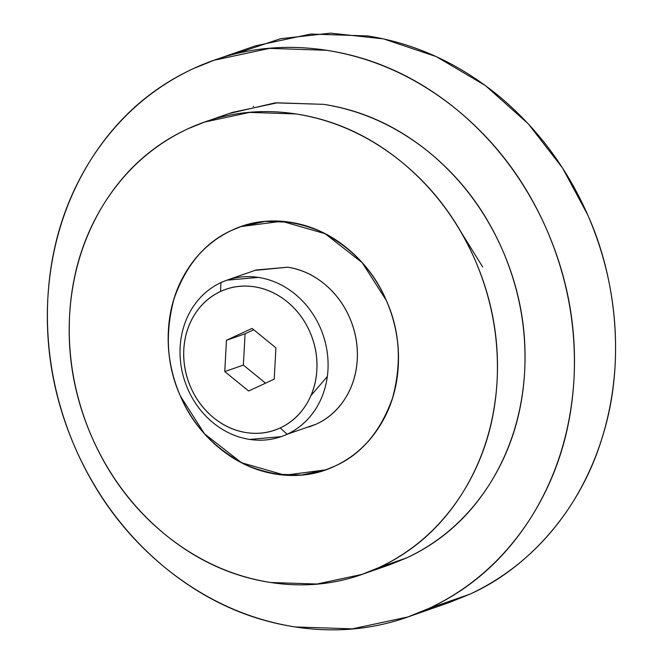 <?xml version="1.0" encoding="UTF-8"?>
<svg xmlns="http://www.w3.org/2000/svg" width="663" height="663" viewBox="0 0 663 663"><rect width="100%" height="100%" fill="white"/><g stroke="black" fill="none" stroke-linecap="round" stroke-linejoin="round"><path stroke-width="0.99" d="M411.764 615.604L448.992 602.642L469.984 594.147L428.812 608.477L407.82 616.971L352.31 628.856L295.168 626.958C248.244 619.507 205.099 599.916 165.733 568.174C126.625 536.019 96.45 495.916 75.209 447.881C54.391 399.648 45.266 349.791 47.835 298.317C50.877 246.909 65.256 200.657 90.955 159.543C117.053 118.752 151.073 88.494 193.016 68.761L214.008 60.267L269.518 48.382L326.66 50.289C373.584 57.731 416.72 77.322 456.094 109.072C495.203 141.227 525.378 181.322 546.619 229.365C567.437 277.598 576.561 327.456 573.992 378.929C570.951 430.328 556.572 476.589 530.872 517.695C504.767 558.486 470.755 588.744 428.812 608.477L469.984 594.147C511.927 574.415 545.947 544.149 572.045 503.358C597.744 462.252 612.123 415.999 615.165 364.592C617.734 313.118 608.609 263.261 587.791 215.027C566.55 166.985 536.375 126.89 497.267 94.734C457.901 62.993 414.756 43.402 367.832 35.951L310.69 34.045L255.18 45.929L219.61 58.319M365.272 573.271L389.653 564.785L406.709 557.881L379.128 567.487L362.073 574.382L316.972 584.037L270.537 582.495C232.415 576.445 197.359 560.525 165.377 534.734C133.594 508.604 109.08 476.026 91.825 437C74.902 397.808 67.493 357.299 69.582 315.472C72.052 273.711 83.737 236.127 104.621 202.721C125.821 169.579 153.468 144.998 187.538 128.962L204.594 122.058L249.694 112.403L296.129 113.953C334.251 120.003 369.308 135.923 401.289 161.714C433.063 187.836 457.586 220.414 474.841 259.448C491.764 298.64 499.173 339.149 497.084 380.976C494.615 422.737 482.929 460.321 462.045 493.72C440.845 526.861 413.198 551.45 379.128 567.487L406.709 557.881C440.779 541.845 468.426 517.264 489.625 484.123C510.51 450.716 522.195 413.132 524.665 371.371C526.754 329.544 519.344 289.035 502.421 249.843C485.167 210.817 460.644 178.239 428.87 152.109C396.888 126.318 361.832 110.398 323.71 104.348L277.275 102.806L232.174 112.461L209.143 120.475M253.183 106.503L253.664 106.271L253.183 106.503M231.81 230.293C205.348 242.078 186.096 264.844 174.071 298.599C164.739 333.58 166.827 366.034 180.328 395.968L204.486 433.784L241.489 462.733L284.949 475.18L325.682 469.86L334.856 466.147C361.318 454.37 380.57 431.605 392.595 397.85C401.927 362.868 399.839 330.406 386.338 300.48L362.18 262.656L325.177 233.716L281.717 221.268L240.984 226.58L231.81 230.293C257.924 217.704 287.228 217.961 319.74 231.072C351.34 247.084 373.542 270.214 386.338 300.48C399.839 330.406 401.927 362.868 392.595 397.85C380.57 431.605 361.318 454.37 334.856 466.147C308.743 478.744 279.438 478.479 246.926 465.368C215.326 449.365 193.124 426.226 180.328 395.968C166.827 366.034 164.739 333.58 174.071 298.599C186.096 264.844 205.348 242.078 231.81 230.293L240.984 226.58L265.241 221.392L290.212 222.221C310.715 225.478 329.569 234.039 346.774 247.912C363.871 261.96 377.056 279.479 386.338 300.48C395.438 321.555 399.424 343.343 398.297 365.835C396.971 388.303 390.689 408.516 379.451 426.475C368.048 444.301 353.18 457.528 334.856 466.147L325.682 469.86L301.425 475.056L276.446 474.227C255.951 470.97 237.097 462.409 219.892 448.536C202.795 434.48 189.61 416.961 180.328 395.968C171.228 374.893 167.242 353.106 168.369 330.605C169.695 308.146 175.977 287.933 187.215 269.965C198.618 252.139 213.486 238.92 231.81 230.293C213.411 238.821 198.544 252.048 187.215 269.965C175.877 287.883 169.595 308.096 168.369 330.605C167.142 353.114 171.129 374.902 180.328 395.968C189.535 417.035 202.721 434.555 219.892 448.536C237.064 462.517 255.91 471.078 276.446 474.227C296.983 477.368 316.458 474.683 334.856 466.147C353.255 457.619 368.122 444.401 379.451 426.475C390.789 408.557 397.071 388.344 398.297 365.835C399.524 343.326 395.538 321.538 386.338 300.48C377.131 279.413 363.946 261.885 346.774 247.912C329.602 233.931 310.748 225.37 290.212 222.221C269.675 219.072 250.208 221.765 231.81 230.293M187.538 128.962C153.327 144.824 125.688 169.405 104.621 202.721C83.546 236.045 71.869 273.62 69.582 315.472C67.294 357.324 74.712 397.825 91.825 437C108.931 476.167 133.454 508.745 165.377 534.734C197.301 560.724 232.357 576.644 270.537 582.495C308.718 588.346 344.917 583.341 379.128 567.487C413.339 551.624 440.978 527.035 462.045 493.72C483.12 460.404 494.797 422.82 497.084 380.976C499.372 339.125 491.954 298.615 474.841 259.448C457.735 220.282 433.212 187.704 401.289 161.714C369.366 135.724 334.309 119.804 296.129 113.953C257.948 108.102 221.749 113.108 187.538 128.962M235.597 53.778L280.466 38.727L330.555 33.15L383.521 38.877L436.262 56.612L485.449 85.602L528.171 123.716L562.531 167.946L587.791 215.027C616.192 277.954 625.963 363.365 602.12 437.845C579.503 512.88 525.635 569.393 469.984 594.147L428.066 608.825M193.016 68.761C150.907 88.278 116.895 118.544 90.955 159.543C65.024 200.549 50.653 246.81 47.835 298.317C45.026 349.815 54.151 399.673 75.209 447.881C96.268 496.09 126.442 536.185 165.733 568.174C205.024 600.156 248.169 619.756 295.168 626.958C342.158 634.151 386.703 627.994 428.812 608.477C470.921 588.959 504.933 558.702 530.872 517.695C556.804 476.689 571.175 430.436 573.992 378.929C576.802 327.423 567.677 277.565 546.619 229.365C525.56 181.156 495.385 141.062 456.094 109.072C416.803 77.082 373.659 57.49 326.66 50.289C279.67 43.087 235.116 49.244 193.016 68.761M228.975 113.572L275.228 102.856L323.71 104.348C361.89 110.199 396.946 126.119 428.87 152.109C460.793 178.098 485.316 210.677 502.421 249.843C519.535 289.018 526.952 329.519 524.665 371.371C522.378 413.223 510.701 450.799 489.625 484.123C468.559 517.438 440.92 542.019 406.709 557.881L385.104 566.368M461.042 232.042L482.672 266.94M254.998 270.388L287.759 267.197C300.961 269.228 313.085 274.731 324.124 283.723C335.171 292.706 343.649 303.977 349.567 317.519C355.484 331.069 358.045 345.075 357.258 359.545C356.47 374.023 352.426 387.018 345.141 398.546C337.857 410.065 328.293 418.568 316.466 424.055L287.178 434.248L280.159 427.958L287.178 434.248C298.963 428.704 308.527 420.201 315.861 408.739C323.08 397.187 327.116 384.184 327.978 369.747C328.699 355.277 326.13 341.271 320.287 327.713C314.312 314.212 305.834 302.95 294.844 293.916C283.781 284.991 271.656 279.488 258.479 277.399C245.285 275.452 232.763 277.175 220.92 282.587L220.522 291.463C231.188 286.59 242.451 285.032 254.327 286.789C266.195 288.67 277.101 293.626 287.054 301.657C296.949 309.787 304.582 319.931 309.952 332.08C315.215 344.271 317.527 356.885 316.873 369.904C316.102 382.899 312.472 394.601 305.966 404.994C299.369 415.311 290.767 422.969 280.159 427.958C269.501 432.823 258.23 434.381 246.363 432.624C234.495 430.743 223.58 425.787 213.627 417.765C203.732 409.626 196.107 399.491 190.729 387.341C185.466 375.142 183.162 362.537 183.808 349.517C184.579 336.514 188.217 324.82 194.715 314.419C201.312 304.102 209.922 296.452 220.522 291.463L220.92 282.587L226.821 280.2L258.479 277.399C271.656 279.488 283.781 284.991 294.844 293.916C305.834 302.95 314.312 314.212 320.287 327.713C326.13 341.271 328.699 355.277 327.978 369.747C327.116 384.184 323.08 397.187 315.861 408.739C308.527 420.201 298.963 428.704 287.178 434.248L316.466 424.055C328.251 418.51 337.807 410.007 345.141 398.546C352.36 386.993 356.404 373.99 357.258 359.545C357.979 345.083 355.418 331.077 349.567 317.519C343.6 304.019 335.122 292.756 324.124 283.723C313.069 274.797 300.944 269.294 287.759 267.197L256.1 270.007L226.821 280.2M248.633 391.004L274.217 379.145L275.924 347.851L252.048 328.409L226.464 340.268L245.078 333.796L253.73 329.776L245.078 333.796L226.464 340.268L224.757 371.57L243.362 365.089L245.078 333.796L243.362 365.089L224.757 371.57L248.633 391.004L224.757 371.57L226.464 340.268L252.048 328.409L275.924 347.851L274.217 379.145L248.633 391.004M265.556 383.156L243.362 365.089L265.556 383.156M281.278 436.635L249.628 439.436C262.813 441.384 275.336 439.66 287.178 434.248L316.466 424.055L308.991 426.989M249.628 439.436C236.442 437.348 224.318 431.837 213.254 422.919C202.265 413.886 193.787 402.615 187.82 389.123C181.969 375.565 179.4 361.559 180.129 347.089C180.982 332.644 185.018 319.649 192.245 308.096C199.58 296.634 209.135 288.132 220.92 282.587C209.135 288.132 199.58 296.634 192.245 308.096C185.018 319.649 180.982 332.644 180.129 347.089C179.4 361.559 181.969 375.565 187.82 389.123C193.787 402.615 202.265 413.886 213.254 422.919C224.318 431.837 236.442 437.348 249.628 439.436M280.159 427.958C290.808 423.019 299.411 415.369 305.966 404.994C312.53 394.626 316.16 382.924 316.873 369.904C317.585 356.876 315.281 344.271 309.952 332.08C304.624 319.889 296.991 309.745 287.054 301.657C277.117 293.568 266.211 288.612 254.327 286.789C242.443 284.966 231.172 286.524 220.522 291.463C209.881 296.394 201.27 304.052 194.715 314.419C188.159 324.787 184.521 336.489 183.808 349.517C183.096 362.537 185.408 375.15 190.729 387.341C196.057 399.532 203.69 409.668 213.627 417.765C223.564 425.853 234.47 430.809 246.363 432.624C258.247 434.447 269.51 432.889 280.159 427.958M327.348 376.485L310.964 395.571"/></g></svg>
